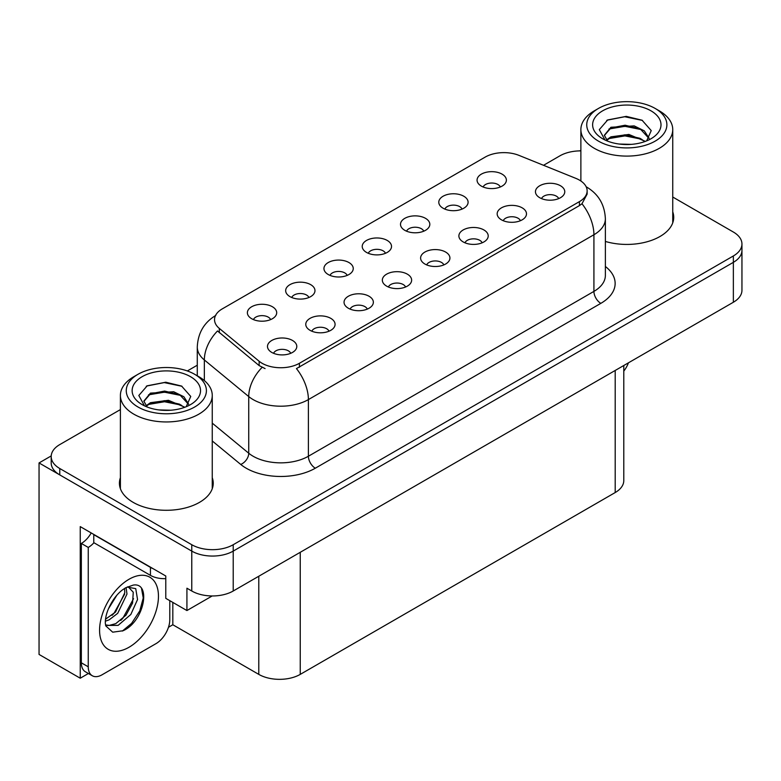 <?xml version="1.0" encoding="UTF-8"?>
<svg xmlns="http://www.w3.org/2000/svg" width="781" height="781" viewBox="0 0 781 781"><rect width="100%" height="100%" fill="white"/><g stroke="black" fill="none" stroke-linecap="round" stroke-linejoin="round"><path stroke-width="1.17" d="M558.688 198.599A8.796 5.077 0 0 0 556.326 196.129A8.796 5.077 0 0 0 547.666 194.84A8.796 5.077 0 0 0 541.536 198.599M560.475 185.751A14.654 8.464 0 0 0 541.692 184.804A14.654 8.464 0 0 0 536.84 195.328A14.654 8.464 0 0 0 539.749 197.72A14.654 8.464 0 0 0 563.384 195.328A14.654 8.464 0 0 0 560.475 185.751M423.741 231.196A8.796 5.077 0 0 0 421.379 228.716A8.796 5.077 0 0 0 412.71 227.427A8.796 5.077 0 0 0 406.579 231.196M425.528 218.348A14.654 8.464 0 0 0 406.745 217.401A14.654 8.464 0 0 0 401.883 227.915A14.654 8.464 0 0 0 404.792 230.317A14.654 8.464 0 0 0 428.437 227.915A14.654 8.464 0 0 0 425.528 218.348M462.02 209.093A8.796 5.077 0 0 0 459.658 206.614A8.796 5.077 0 0 0 450.998 205.325A8.796 5.077 0 0 0 444.858 209.093M463.807 196.246A14.654 8.464 0 0 0 445.024 195.299A14.654 8.464 0 0 0 440.172 205.823A14.654 8.464 0 0 0 443.071 208.215A14.654 8.464 0 0 0 466.716 205.823A14.654 8.464 0 0 0 463.807 196.246M308.895 297.493A8.796 5.077 0 0 0 306.533 295.023A8.796 5.077 0 0 0 297.873 293.734A8.796 5.077 0 0 0 291.733 297.493M310.682 284.645A14.654 8.464 0 0 0 291.899 283.708A14.654 8.464 0 0 0 287.047 294.222A14.654 8.464 0 0 0 289.946 296.614A14.654 8.464 0 0 0 313.591 294.222A14.654 8.464 0 0 0 310.682 284.645M405.564 287.008A8.796 5.077 0 0 0 403.201 284.528A8.796 5.077 0 0 0 394.542 283.239A8.796 5.077 0 0 0 388.411 287.008M407.35 274.16A14.654 8.464 0 0 0 388.567 273.213A14.654 8.464 0 0 0 383.715 283.728A14.654 8.464 0 0 0 386.624 286.129A14.654 8.464 0 0 0 410.259 283.728A14.654 8.464 0 0 0 407.35 274.16M329.006 331.203A8.796 5.077 0 0 0 326.643 328.733A8.796 5.077 0 0 0 317.974 327.444A8.796 5.077 0 0 0 311.844 331.203M330.793 318.365A14.654 8.464 0 0 0 312.01 317.418A14.654 8.464 0 0 0 307.148 327.932A14.654 8.464 0 0 0 310.057 330.324A14.654 8.464 0 0 0 333.702 327.932A14.654 8.464 0 0 0 330.793 318.365M500.299 186.991A8.796 5.077 0 0 0 497.936 184.511A8.796 5.077 0 0 0 489.277 183.232A8.796 5.077 0 0 0 483.146 186.991M502.085 174.143A14.654 8.464 0 0 0 483.302 173.197A14.654 8.464 0 0 0 478.45 183.72A14.654 8.464 0 0 0 481.36 186.112A14.654 8.464 0 0 0 504.995 183.72A14.654 8.464 0 0 0 502.085 174.143M443.842 264.905A8.796 5.077 0 0 0 441.49 262.426A8.796 5.077 0 0 0 432.82 261.137A8.796 5.077 0 0 0 426.69 264.905M445.629 252.058A14.654 8.464 0 0 0 426.846 251.111A14.654 8.464 0 0 0 421.994 261.635A14.654 8.464 0 0 0 424.903 264.027A14.654 8.464 0 0 0 448.538 261.635A14.654 8.464 0 0 0 445.629 252.058M520.41 220.701A8.796 5.077 0 0 0 518.047 218.221A8.796 5.077 0 0 0 509.388 216.942A8.796 5.077 0 0 0 503.247 220.701M522.196 207.853A14.654 8.464 0 0 0 503.413 206.906A14.654 8.464 0 0 0 498.551 217.43A14.654 8.464 0 0 0 501.461 219.822A14.654 8.464 0 0 0 525.105 217.43A14.654 8.464 0 0 0 522.196 207.853M482.131 242.803A8.796 5.077 0 0 0 479.768 240.323A8.796 5.077 0 0 0 471.099 239.045A8.796 5.077 0 0 0 464.968 242.803M483.917 229.956A14.654 8.464 0 0 0 465.134 229.009A14.654 8.464 0 0 0 460.273 239.533A14.654 8.464 0 0 0 463.182 241.925A14.654 8.464 0 0 0 486.827 239.533A14.654 8.464 0 0 0 483.917 229.956M347.174 275.39A8.796 5.077 0 0 0 344.811 272.92A8.796 5.077 0 0 0 336.152 271.632A8.796 5.077 0 0 0 330.021 275.39M348.961 262.553A14.654 8.464 0 0 0 330.178 261.606A14.654 8.464 0 0 0 325.326 272.12A14.654 8.464 0 0 0 328.235 274.512A14.654 8.464 0 0 0 351.87 272.12A14.654 8.464 0 0 0 348.961 262.553M385.463 253.288A8.796 5.077 0 0 0 383.1 250.818A8.796 5.077 0 0 0 374.431 249.529A8.796 5.077 0 0 0 368.3 253.288M387.239 240.45A14.654 8.464 0 0 0 368.456 239.503A14.654 8.464 0 0 0 363.604 250.018A14.654 8.464 0 0 0 366.514 252.419A14.654 8.464 0 0 0 390.149 250.018A14.654 8.464 0 0 0 387.239 240.45M290.717 353.305A8.796 5.077 0 0 0 288.365 350.835A8.796 5.077 0 0 0 279.696 349.546A8.796 5.077 0 0 0 273.565 353.305M292.504 340.457A14.654 8.464 0 0 0 273.721 339.52A14.654 8.464 0 0 0 268.869 350.034A14.654 8.464 0 0 0 271.778 352.426A14.654 8.464 0 0 0 295.413 350.034A14.654 8.464 0 0 0 292.504 340.457M367.285 309.1A8.796 5.077 0 0 0 364.922 306.63A8.796 5.077 0 0 0 356.263 305.342A8.796 5.077 0 0 0 350.122 309.1M369.071 296.263A14.654 8.464 0 0 0 350.288 295.316A14.654 8.464 0 0 0 345.427 305.83A14.654 8.464 0 0 0 348.336 308.231A14.654 8.464 0 0 0 371.981 305.83A14.654 8.464 0 0 0 369.071 296.263M270.616 319.595A8.796 5.077 0 0 0 268.254 317.125A8.796 5.077 0 0 0 259.585 315.836A8.796 5.077 0 0 0 253.454 319.595M272.403 306.748A14.654 8.464 0 0 0 253.62 305.81A14.654 8.464 0 0 0 248.758 316.325A14.654 8.464 0 0 0 251.667 318.716A14.654 8.464 0 0 0 275.312 316.325A14.654 8.464 0 0 0 272.403 306.748M579.414 180.089A26.388 15.229 0 0 0 575.89 178.38L518.984 155.38A26.388 15.229 0 0 0 485.196 157.088L222.263 308.885A26.388 15.229 0 0 0 214.531 319.663A26.388 15.229 0 0 0 219.305 328.401L259.146 361.252A26.388 15.229 0 0 0 299.416 363.282L579.414 201.625A26.388 15.229 0 0 0 587.136 190.857A26.388 15.229 0 0 0 579.414 180.089M51.214 455.919L39.05 462.938L191.765 551.103A29.317 16.928 0 0 0 233.216 551.103L733.359 262.348A29.317 16.928 0 0 0 741.95 250.379A29.317 16.928 0 0 1 733.359 262.348L233.216 551.103A29.317 16.928 0 0 1 191.765 551.103L59.776 474.907A29.317 16.928 0 0 1 51.195 462.938L51.195 456.553A29.317 16.928 0 0 0 59.776 468.522L191.765 544.718A29.317 16.928 0 0 0 233.216 544.718L733.359 255.963A29.317 16.928 0 0 0 741.95 243.994A29.317 16.928 0 0 0 733.359 232.035L672.744 197.027M580.879 150.382L579.541 150.889M88.399 673.495L80.238 678.211L80.238 526.609L165.777 575.997L165.777 598.344L186.923 610.547L186.923 588.21L191.765 591.002A29.317 16.928 0 0 0 233.216 591.002L733.359 302.247A29.317 16.928 0 0 0 741.95 290.278L741.95 243.994M212.198 595.952L186.923 610.547M80.238 678.211L39.05 654.439L39.05 462.938M623.785 365.508L623.785 480.579A29.317 16.928 180 0 1 615.203 492.547L300.246 674.384A29.317 16.928 180 0 1 258.784 674.384L172.826 624.751L172.826 602.415M172.826 624.751L168.481 627.26M120.401 477.708A46.909 27.081 0 0 0 119.425 483.205A46.909 27.081 0 0 0 133.16 502.359A46.909 27.081 0 0 0 184.287 508.226A46.909 27.081 0 0 0 213.242 483.205A46.909 27.081 0 0 0 212.256 477.708M120.401 484.093A46.909 27.081 0 0 0 119.757 486.397M587.136 190.857L587.136 194.088L581.972 203.753L579.414 205.608L296.448 368.593A34.198 19.75 60 0 1 308.397 399.589A39.089 22.571 180 0 1 253.122 399.589A39.089 22.571 180 0 1 248.739 396.572L204.349 359.963A39.089 22.571 180 0 1 197.281 347.028L197.281 375.798M265.071 368.593L259.146 365.596L217.528 330.949A34.198 22.874 129.5 0 0 204.349 359.963L204.349 380.552M605.373 241.436A46.909 27.081 0 0 0 673.72 217.352A46.909 27.081 0 0 0 672.744 211.846M580.879 150.879A29.317 16.928 0 0 0 559.918 155.829L543.527 165.299M197.281 365.205L187.333 370.946M120.401 409.586L59.776 444.584A29.317 16.928 0 0 0 51.195 456.553M212.91 486.397A46.909 27.081 0 0 0 212.256 484.093M673.388 220.545A46.909 27.081 0 0 0 672.744 218.231M628.461 362.814A19.545 11.285 -60 0 1 623.785 371.131M123.095 630.736L112.708 632.19L105.806 625.923L105.347 623.472C105.162 619.509 106.021 615.047 107.915 610.098C111.576 601.35 116.379 594.653 122.305 590.016L125.624 587.79L133.239 585.096C151.436 581.865 144.563 621.334 123.095 630.736M128.23 586.853L133.258 592.232L132.565 603.127L125.956 615.223L115.744 623.648L109.291 625.386L105.533 624.937M105.64 625.435L118.126 625.366L130.817 614.491L137.544 599.525L135.738 588.64L127.303 587.107L125.546 587.868M108.452 608.78L116.857 595.22M105.337 621.207L109.164 619.831L117.706 613.329L126.981 594.058L126.102 587.595M105.513 619.206L115.51 612.07L124.784 592.789L124.569 588.425M169.789 600.657L169.789 619.723A19.545 11.285 -60 0 1 155.966 643.661L102.067 674.784A19.545 11.285 -60 0 1 92.295 675.75L85.383 671.758A19.545 11.285 -60 0 1 81.341 662.815L81.341 543.449A19.545 11.285 120 0 0 91.211 532.954M93.935 542.736A19.545 11.285 -60 0 1 88.253 547.432L81.341 543.449M92.295 675.75A19.545 11.285 -60 0 1 88.253 666.798L88.253 547.432M153.027 568.636A19.545 11.285 180 0 1 150.44 567.387L93.779 534.673A19.545 11.285 0 0 0 94.003 534.555M150.44 567.387L150.44 575.363A19.545 11.285 0 0 0 165.777 578.633M93.779 534.673L93.779 542.649L150.44 575.363M112.073 615.311L114.046 613.231L124.638 594.156M120.782 620.436L122.822 618.298L133.561 598.666M122.334 631.077L131.599 623.365L139.789 610.869L143.245 597.963L141.586 588.767M631.253 144.368L619.235 144.046M622.642 144.397L627.807 144.534M645.37 141.381L628.9 134.439L610.918 136.841L606.417 140.024M644.881 141.556L639.99 138.305L625.034 134.801L610.342 137.778M649.128 138.325L644.325 130.866L634.172 125.887L610.918 127.264L604.338 135.25L607.589 141.127M604.348 135.533L610.918 127.908L625.112 125.224L640.127 128.797L649.021 138.462M606.73 140.346L610.576 137.651M659.291 110.834L655.142 108.432A40.065 23.127 180 0 1 655.142 141.146A40.065 23.127 180 0 1 598.48 141.146A40.065 23.127 180 0 1 598.48 108.432A40.065 23.127 180 0 1 655.142 108.432L659.291 110.834A45.933 26.515 180 0 1 672.744 129.578A45.933 26.515 180 0 1 659.291 148.331A45.933 26.515 180 0 1 594.331 148.331A45.933 26.515 180 0 1 580.879 129.578A45.933 26.515 180 0 1 594.331 110.834L598.48 108.432M602.629 110.834A34.198 19.75 180 0 1 650.993 110.834A34.198 19.75 180 0 1 650.993 138.754A34.198 19.75 180 0 1 602.629 138.754A34.198 19.75 180 0 1 602.629 110.834M646.678 140.863L651.227 130.593L642.06 120.215L626.245 116.369L607.696 119.942L599.3 129.636L604.963 139.984M641.718 129.675L624.917 126.317L608.955 129.002M642.49 120.43L624.732 116.74L607.286 120.147M641.689 139.233L624.976 135.894L608.946 138.579M170.775 410.23L158.748 409.908M162.165 410.25L167.329 410.386M184.892 407.233L168.423 400.292L150.44 402.693L145.94 405.876M184.394 407.418L179.513 404.158L164.557 400.663L149.854 403.631M188.651 404.187L183.847 396.728L173.694 391.74L150.44 393.116L143.86 401.102L147.111 406.979M143.87 401.395L150.44 393.761L164.635 391.076L179.65 394.649L188.543 404.324M146.252 406.208L150.089 403.513M198.813 376.686L194.664 374.294A40.065 23.127 180 0 1 194.664 407.008A40.065 23.127 180 0 1 138.003 407.008A40.065 23.127 180 0 1 138.003 374.294A40.065 23.127 180 0 1 194.664 374.294L198.804 376.686A45.933 26.515 180 0 1 198.813 376.686A45.933 26.515 180 0 1 212.256 395.44A45.933 26.515 180 0 1 198.804 414.184A45.933 26.515 180 0 1 133.854 414.184A45.933 26.515 180 0 1 120.401 395.44A45.933 26.515 180 0 1 133.854 376.686L138.003 374.294M142.142 376.686A34.198 19.75 180 0 1 190.515 376.686A34.198 19.75 180 0 1 190.515 404.617A34.198 19.75 180 0 1 142.142 404.607A34.198 19.75 180 0 1 142.142 376.686M186.2 406.725L190.749 396.445L181.582 386.068L165.767 382.221L147.219 385.794L138.823 395.489L144.485 405.837M181.241 395.528L164.44 392.169L148.478 394.854M182.012 386.292L164.254 382.592L146.799 386.009M181.202 405.095L164.498 401.746L148.468 404.441M733.359 302.247L733.359 255.963M233.216 591.002L233.216 544.718M191.765 591.002L191.765 544.718M300.246 674.384L300.246 552.304M615.203 492.547L615.203 370.467M258.784 674.384L258.784 576.241M219.305 328.401L219.305 332.745M259.146 361.252L259.146 365.596M299.416 363.282L299.416 367.255M579.414 201.625L579.414 205.608M605.373 266.487A48.861 28.214 180 0 1 600.833 303.36L315.309 468.209A9.772 5.643 60 0 1 308.397 456.241L593.921 291.391A39.089 22.571 0 0 0 605.373 275.439L605.373 218.787A39.089 22.571 180 0 1 593.921 234.739A34.198 19.75 -120 0 0 581.972 203.753M315.309 468.209A48.861 28.214 180 0 1 246.21 468.209A48.861 28.214 180 0 1 240.733 464.441L212.256 440.962M262.065 367.412A34.198 22.874 129.5 0 0 248.739 396.572L248.739 453.224A39.089 22.571 0 0 0 253.122 456.241A39.089 22.571 0 0 0 308.397 456.241L308.397 399.589L593.921 234.739L593.921 291.391A9.772 5.643 60 0 0 600.833 303.36M59.776 468.522L59.776 474.907M212.256 423.146L248.739 453.224A9.772 6.541 -50.5 0 1 240.733 464.441M129.021 647.254A41.627 24.035 -60 0 1 99.578 630.257A41.627 24.035 -60 0 1 129.021 579.268A41.627 24.035 -60 0 1 158.455 596.264A41.627 24.035 -60 0 1 129.021 647.254M105.552 625.034A22.083 12.75 120 0 0 109.291 625.386M88.253 666.798L81.341 662.815M605.373 218.787C604.709 204.729 598.529 194.186 586.834 187.167L586.18 186.805M215.81 315.407C204.114 322.426 197.944 332.97 197.281 347.028M127.879 586.775L127.303 587.107M580.879 181.007L580.879 129.578M640.127 128.806L640.908 129.207M606.71 120.44L607.696 119.942M672.744 222.849L672.744 129.578M120.401 488.701L120.401 395.44M179.64 394.669L180.431 395.059M146.232 386.292L147.219 385.794M212.256 488.701L212.256 395.44"/></g></svg>
